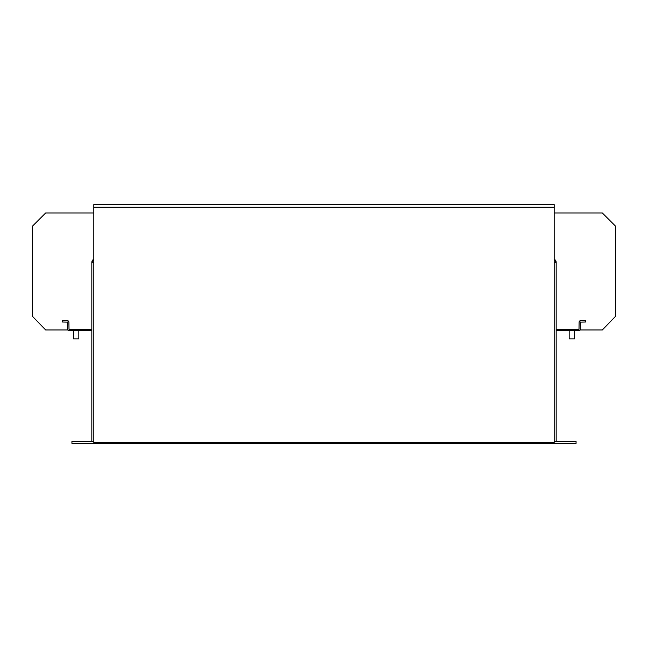 <?xml version="1.0" encoding="UTF-8"?>
<svg xmlns="http://www.w3.org/2000/svg" width="648" height="648" viewBox="0 0 648 648"><rect width="100%" height="100%" fill="white"/><g stroke="black" fill="none" stroke-linecap="round" stroke-linejoin="round"><path stroke-width="0.97" d="M587.08 212.957C593.374 212.957 593.374 212.957 587.08 212.957C593.374 212.957 593.374 212.957 587.08 212.957C580.778 212.957 580.778 212.957 587.08 212.957C580.778 212.957 580.778 212.957 587.08 212.957M60.92 212.957C54.626 212.957 54.626 212.957 60.92 212.957C54.626 212.957 54.626 212.957 60.92 212.957C67.222 212.957 67.222 212.957 60.92 212.957C67.222 212.957 67.222 212.957 60.92 212.957M78.829 338.855L78.829 330.634L78.829 338.855L73.524 338.855L73.524 330.634M574.476 330.634L574.476 338.855L569.171 338.855L569.171 330.634M554.178 262.31L556.17 262.31L554.178 259.273A3.313 3.313 0 0 1 556.17 262.31L556.17 441.28L554.178 441.28M125.137 442.471L125.137 443.402L71.936 443.402L71.936 441.41L93.822 441.41M522.863 442.471L522.863 443.402L576.064 443.402L576.064 441.41L554.178 441.41M125.137 443.402L522.863 443.402M91.83 440.081L91.83 330.634L69.012 330.634A1.458 1.458 0 0 1 67.554 329.176L67.554 322.145L62.248 322.007L62.248 320.687L67.424 320.687L68.882 322.145A1.458 1.458 0 0 0 67.424 320.687M93.822 441.28L91.83 441.28L91.83 262.31A3.313 3.313 0 0 1 93.822 259.273L91.83 262.31L93.822 262.31M131.763 442.471L131.763 443.402M516.237 443.402L516.237 442.471M125.793 442.471L125.793 443.005L131.107 443.005L131.107 442.471M522.207 442.471L522.207 443.005L516.893 443.005L516.893 442.471M93.822 442.471L93.822 204.598L554.178 204.598L554.178 442.471L93.822 442.471M556.17 329.306L578.988 329.306L579.118 322.145L580.576 320.687L585.751 320.687L585.751 322.007L580.446 322.145L580.203 329.97L602.332 329.97L615.6 316.273L615.6 226.225L602.332 212.965L554.178 212.965M556.17 330.634L578.988 330.634A1.458 1.458 0 0 0 580.446 329.176M615.6 292.815L615.6 266.028M579.118 322.145A1.458 1.458 0 0 1 580.576 320.687M91.83 329.306L69.012 329.306L68.882 322.145M93.822 212.965L45.668 212.965L32.4 226.225L32.4 316.273L45.668 329.97L67.797 329.97L67.554 329.176M32.4 266.028L32.4 292.815M554.178 207.255L93.822 207.255"/></g></svg>
